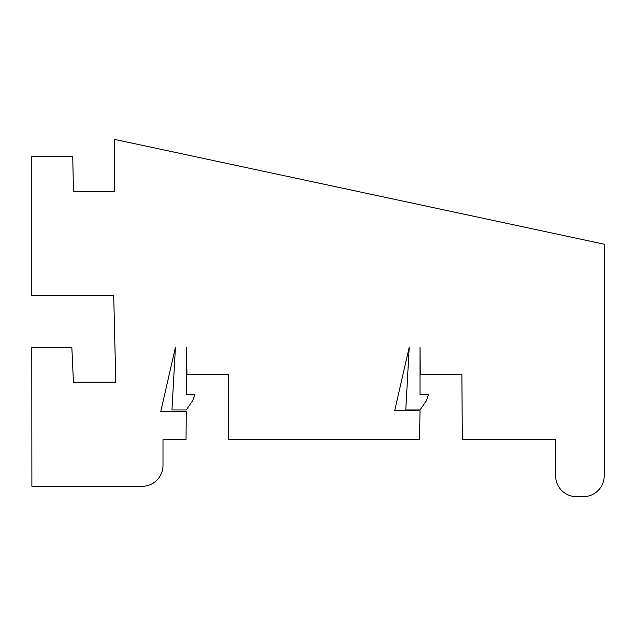 <?xml version="1.0" encoding="UTF-8"?>
<svg xmlns="http://www.w3.org/2000/svg" width="636" height="636" viewBox="0 0 636 636"><rect width="100%" height="100%" fill="white"/><g stroke="black" fill="none" stroke-linecap="round" stroke-linejoin="round"><path stroke-width="0.95" d="M31.895 486.302L142.09 486.302A20.893 20.893 0 0 0 162.991 465.409L162.991 439.707L186.038 439.707L186.245 411.452L160.765 411.452L175.409 347.439L171.974 409.934L186.261 409.934L192.613 400.799L194.807 394.686L186.245 394.686L186.245 347.439L186.992 374.556L228.737 374.556L228.737 439.707L419.553 439.707L420.022 410.737L394.686 410.737L409.218 347.216L405.776 409.95L420.022 409.95L426.343 400.847L428.402 394.686L420.022 394.686L420.022 347.216L420.253 374.556L461.895 374.556L462.3 439.707L555.61 439.707L555.61 475.823A20.821 20.821 0 0 0 576.439 496.644L583.379 496.644A20.821 20.821 0 0 0 604.2 475.823L604.2 244.2L114.401 139.356L114.401 191.357L73.442 191.357L72.75 156.647L31.8 156.647L31.8 295.47L113.709 295.47L115.792 382.149L73.442 382.149L71.844 347.439L31.8 347.439L31.895 486.302"/></g></svg>

